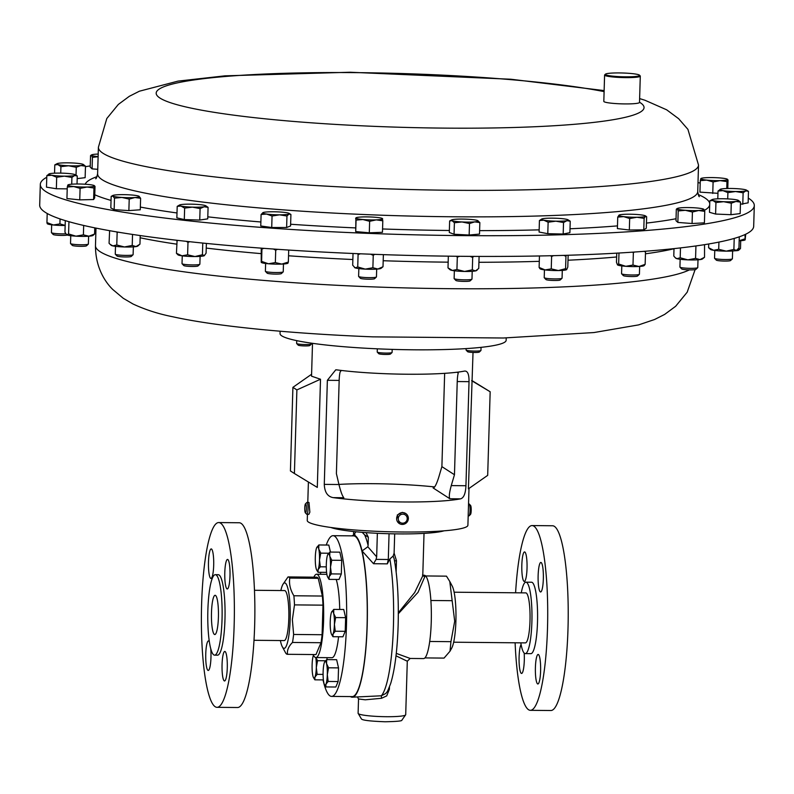 <?xml version="1.0" encoding="UTF-8"?>
<svg xmlns="http://www.w3.org/2000/svg" width="794" height="794" viewBox="0 0 794 794"><rect width="100%" height="100%" fill="white"/><g stroke="black" fill="none" stroke-linecap="round" stroke-linejoin="round"><path stroke-width="1.19" d="M218.241 607.182A19.622 3.504 90.5 0 1 214.757 634.535A19.622 3.504 90.5 0 1 211.661 622.655A19.622 3.504 90.5 0 1 215.134 595.302A19.622 3.504 90.5 0 1 218.241 607.182M521.102 644.5A14.758 2.63 -89.5 0 0 519.554 667.863A14.758 2.63 -89.5 0 0 521.559 673.441A14.758 2.63 -89.5 0 0 524.179 653.085M536.476 657.65A14.758 2.63 -89.5 0 0 535.474 674.056A14.758 2.63 -89.5 0 0 537.866 683.971A14.758 2.63 -89.5 0 0 539.533 680.766A14.758 2.63 -89.5 0 0 540.535 664.35A14.758 2.63 -89.5 0 0 538.143 654.445A14.758 2.63 -89.5 0 0 536.476 657.65M538.59 586.399A14.758 2.63 -89.5 0 0 540.595 591.967A14.758 2.63 -89.5 0 0 543.046 583.64A14.758 2.63 -89.5 0 0 542.888 568.028A14.758 2.63 -89.5 0 0 540.883 562.45A14.758 2.63 -89.5 0 0 538.421 570.787A14.758 2.63 -89.5 0 0 538.59 586.399M525.956 578.24A14.758 2.63 -89.5 0 0 526.958 561.834A14.758 2.63 -89.5 0 0 524.566 551.929A14.758 2.63 -89.5 0 0 522.899 555.135A14.758 2.63 -89.5 0 0 521.896 571.541A14.758 2.63 -89.5 0 0 524.288 581.446A14.758 2.63 -89.5 0 0 525.956 578.24M212.613 575.243A14.758 2.63 90.5 0 1 210.946 578.449A14.758 2.63 90.5 0 1 208.554 568.534A14.758 2.63 90.5 0 1 209.556 552.128A14.758 2.63 90.5 0 1 211.224 548.922A14.758 2.63 90.5 0 1 213.616 558.837A14.758 2.63 90.5 0 1 212.613 575.243M225.248 583.391A14.758 2.63 90.5 0 1 225.089 567.779A14.758 2.63 90.5 0 1 227.541 559.442A14.758 2.63 90.5 0 1 229.545 565.02A14.758 2.63 90.5 0 1 229.704 580.632A14.758 2.63 90.5 0 1 227.253 588.969A14.758 2.63 90.5 0 1 225.248 583.391M223.134 654.643A14.758 2.63 90.5 0 1 224.811 651.437A14.758 2.63 90.5 0 1 227.203 661.352A14.758 2.63 90.5 0 1 226.201 677.758A14.758 2.63 90.5 0 1 224.523 680.964A14.758 2.63 90.5 0 1 222.131 671.059A14.758 2.63 90.5 0 1 223.134 654.643M210.747 648.718A14.758 2.63 90.5 0 1 208.217 670.444A14.758 2.63 90.5 0 1 206.212 664.866A14.758 2.63 90.5 0 1 206.043 649.254A14.758 2.63 90.5 0 1 208.494 640.917A14.758 2.63 90.5 0 1 209.348 641.741M698.005 182.6A357.151 39.343 -178.3 0 1 700.209 183.047M748.276 198.083A357.151 39.343 -178.3 0 1 754.3 205.586A357.151 39.343 -178.3 0 1 468.559 235.649A357.151 39.343 -178.3 0 1 40.315 184.397A357.151 39.343 -178.3 0 1 46.777 177.261M639.498 75.182L640.192 75.896A17.855 1.965 -178.3 0 1 640.292 76.125A17.855 1.965 -178.3 0 1 626.009 77.623A17.855 1.965 -178.3 0 1 604.591 75.063A17.855 1.965 -178.3 0 1 604.71 74.844L605.445 74.17A17.14 1.886 1.7 0 0 625.88 76.829A17.14 1.886 1.7 0 0 639.498 75.182A17.14 1.886 1.7 0 0 619.042 72.929A17.14 1.886 1.7 0 0 605.445 74.17M640.292 76.125L639.507 102.426A17.855 1.965 -178.3 0 1 625.225 103.925A17.855 1.965 -178.3 0 1 603.817 101.364L604.591 75.063M307 502.423L308.975 502.443L309.858 512.16L308.866 514.343L306.891 514.323A5.955 1.062 -89.5 0 0 307.735 512.14A5.955 1.062 -89.5 0 0 307.933 505.828A5.955 1.062 -89.5 0 0 307 502.423A5.955 1.062 -89.5 0 0 306.812 502.523L305.462 503.892A4.546 0.814 -89.5 0 0 304.965 505.48A4.546 0.814 -89.5 0 0 305.372 512.835A4.546 0.814 -89.5 0 0 306.166 511.237A4.546 0.814 -89.5 0 0 306.286 506.046A4.546 0.814 -89.5 0 0 305.462 503.892M468.529 503.972L469.075 503.972A5.955 1.062 90.5 0 1 469.274 504.071A5.955 1.062 90.5 0 1 469.998 507.297A5.955 1.062 90.5 0 1 469.155 515.782A5.955 1.062 90.5 0 1 468.966 515.882L468.182 515.872M469.274 504.071L470.594 505.47A4.546 0.814 90.5 0 1 471.15 507.932A4.546 0.814 90.5 0 1 470.505 514.413L469.155 515.782M296.738 340.636L296.648 343.474A7.444 0.824 1.7 0 0 296.688 343.564A7.444 0.824 1.7 0 0 305.402 344.536A7.444 0.824 1.7 0 0 311.476 344.001A7.444 0.824 1.7 0 0 311.526 343.911L311.546 343.187M296.688 343.564L298.207 345.152A5.866 0.645 1.7 0 0 305.075 345.926A5.866 0.645 1.7 0 0 309.868 345.499L311.476 344.001M377.309 348.824L377.219 352.02A7.444 0.824 1.7 0 0 377.259 352.109A7.444 0.824 1.7 0 0 383.77 353.022A7.444 0.824 1.7 0 0 391.65 352.725A7.444 0.824 1.7 0 0 392.038 352.546A7.444 0.824 1.7 0 0 392.087 352.457L392.176 349.38M377.259 352.109L378.778 353.697A5.866 0.645 1.7 0 0 383.909 354.422A5.866 0.645 1.7 0 0 390.122 354.184A5.866 0.645 1.7 0 0 390.43 354.045L392.038 352.546M466.128 348.596L466.078 350.025A7.444 0.824 1.7 0 0 466.128 350.114A7.444 0.824 1.7 0 0 467.835 350.611A7.444 0.824 1.7 0 0 475.666 351.087A7.444 0.824 1.7 0 0 480.906 350.551A7.444 0.824 1.7 0 0 480.956 350.462L481.045 347.355M466.128 350.114L467.646 351.702A5.866 0.645 1.7 0 0 468.986 352.089A5.866 0.645 1.7 0 0 475.169 352.476A5.866 0.645 1.7 0 0 479.298 352.05L480.906 350.551M280.113 331.217L280.044 333.589A113.095 12.456 1.7 0 0 328.498 345.281A113.095 12.456 1.7 0 0 445.265 349.529A113.095 12.456 1.7 0 0 506.145 340.298L506.215 337.926M515.594 592.79A92.382 16.476 90.5 0 1 521.638 545.627A92.382 16.476 90.5 0 1 532.099 525.568A92.382 16.476 90.5 0 1 547.056 587.58A92.382 16.476 90.5 0 1 540.793 690.264A92.382 16.476 90.5 0 1 530.332 710.322A92.382 16.476 90.5 0 1 515.117 642.793M532.099 525.568L552.604 525.767A92.382 16.476 90.5 0 1 567.561 587.778A92.382 16.476 90.5 0 1 561.298 690.462A92.382 16.476 90.5 0 1 550.828 710.521L530.332 710.322M521.281 592.85A35.71 6.372 90.5 0 1 521.886 589.932A35.71 6.372 90.5 0 1 525.936 582.181A35.71 6.372 90.5 0 1 531.722 606.15A35.71 6.372 90.5 0 1 529.3 645.85A35.71 6.372 90.5 0 1 525.251 653.601A35.71 6.372 90.5 0 1 520.804 642.852M525.936 582.181L531.563 582.23A35.71 6.372 90.5 0 1 537.34 606.209A35.71 6.372 90.5 0 1 534.918 645.909A35.71 6.372 90.5 0 1 530.878 653.661L525.251 653.601M453.652 642.207L525.35 642.892A25.001 4.456 -89.5 0 0 530.045 618.854A25.001 4.456 -89.5 0 0 525.836 592.89L454.138 592.205M323.029 679.902A80.363 14.332 -89.5 0 0 331.545 696.398L352.169 696.596A80.363 14.332 -89.5 0 0 367.086 625.374A80.363 14.332 -89.5 0 0 353.707 535.881L333.093 535.682A80.363 14.332 -89.5 0 0 326.265 545.031M331.545 696.398A80.363 14.332 -89.5 0 0 346.472 625.176A80.363 14.332 -89.5 0 0 333.093 535.682M320.707 572.305A80.363 14.332 -89.5 0 0 320.468 574.261M325.5 660.767L317.55 660.697L315.843 657.551A41.665 7.434 -89.5 0 0 323.585 620.62A41.665 7.434 -89.5 0 0 316.647 574.221A41.665 7.434 -89.5 0 0 313.858 577.169M339.723 609.445A41.665 7.434 -89.5 0 0 336.209 579.451M280.858 590.547A32.743 5.836 90.5 0 1 282.853 584.483A32.743 5.836 90.5 0 1 290.157 619.3A32.743 5.836 90.5 0 1 282.257 646.644A32.743 5.836 90.5 0 1 280.381 640.54M282.853 584.483L288.024 576.93A38.688 6.898 90.5 0 1 288.143 576.92A38.688 6.898 90.5 0 1 289.78 578.062C288.897 583.908 290.267 589.813 293.879 595.768A38.688 6.898 90.5 0 1 294.495 604.889L292.371 619.657L293.621 634.456A38.688 6.898 90.5 0 1 292.49 642.445C288.599 646.356 286.942 650.306 287.517 654.296A38.688 6.898 90.5 0 1 287.398 654.306A38.688 6.898 90.5 0 1 285.761 653.164L282.257 646.644M216.99 707.325L237.495 707.514A92.382 16.476 -89.5 0 0 252.839 655.368A92.382 16.476 -89.5 0 0 251.807 557.666A92.382 16.476 -89.5 0 0 239.262 522.76L218.767 522.561A92.382 16.476 -89.5 0 0 203.413 574.717A92.382 16.476 -89.5 0 0 204.445 672.419A92.382 16.476 -89.5 0 0 216.99 707.325A92.382 16.476 -89.5 0 0 232.334 655.169A92.382 16.476 -89.5 0 0 231.312 557.467A92.382 16.476 -89.5 0 0 218.767 522.561M214.559 655.149L217.496 655.179A40.236 7.176 -89.5 0 0 224.176 632.461A40.236 7.176 -89.5 0 0 223.729 589.912A40.236 7.176 -89.5 0 0 218.261 574.707L215.333 574.677A40.236 7.176 -89.5 0 0 208.653 597.396A40.236 7.176 -89.5 0 0 209.1 639.954A40.236 7.176 -89.5 0 0 214.559 655.149A40.236 7.176 -89.5 0 0 221.248 632.431A40.236 7.176 -89.5 0 0 220.801 589.882A40.236 7.176 -89.5 0 0 215.333 574.677M254.477 590.289L284.629 590.577A25.001 4.456 90.5 0 1 288.579 605.723A25.001 4.456 90.5 0 1 284.143 640.579L254.001 640.292M443.995 530.829A59.52 6.56 -178.3 0 1 397.933 533.896A59.52 6.56 -178.3 0 1 330.79 527.464M450.942 641.671L450 651.219L451.687 648.152A32.623 5.816 -89.5 0 0 455.905 620.878A32.623 5.816 -89.5 0 0 452.282 586.22L449.781 581.486L454.694 621.216L450.942 641.671L429.693 641.463M425.653 575.948L446.476 576.156L449.781 581.486M405.704 714.709L401.873 720.178C402.201 721.021 396.583 721.548 385.04 721.766C369.944 721.2 362.054 720.237 361.389 718.868L358.104 713.29A23.81 2.62 1.7 0 0 386.102 716.704A23.81 2.62 1.7 0 0 405.704 714.709L407.292 661.223L395.998 655.814M389.467 686.929L389.397 689.212L386.718 695.891L381.527 698.283L365.23 699.812L358.531 698.968L357.479 697.072M396.275 653.383L410.17 658.454L423.52 658.583A41.665 7.434 -89.5 0 0 431.261 621.652A41.665 7.434 -89.5 0 0 424.324 575.253L423.152 575.243A41.665 7.434 90.5 0 1 424.909 576.464L418.011 592.354L398.32 613.752M368.098 545.369L368.337 537.26L364.595 534.848A86.665 15.453 90.5 0 1 368.098 545.369L367.83 546.768L362.074 550.947A80.958 14.441 90.5 0 1 367.195 625.434A80.958 14.441 90.5 0 1 352.159 697.192L381.338 695.792L385.934 693.42C387.462 690.383 385.894 695.881 390.708 683.426C394.846 669.689 397.318 650.286 398.141 625.206C398.806 599.093 397.476 576.98 394.161 558.877L393.149 556.048L389.864 558.966L387.313 563.859L373.537 563.72L362.074 550.947A80.958 14.441 -89.5 0 0 353.707 535.285A80.958 14.441 -89.5 0 0 351.96 535.871M352.159 697.192A80.958 14.441 90.5 0 1 350.422 696.576M70.755 235.699L70.527 243.49A8.933 0.983 1.7 0 0 70.577 243.599A8.933 0.983 1.7 0 0 83.38 244.751A8.933 0.983 1.7 0 0 88.323 244.125A8.933 0.983 1.7 0 0 88.372 244.016L88.61 236.235M70.577 243.599L72.294 245.386A7.156 0.784 1.7 0 0 82.546 246.309A7.156 0.784 1.7 0 0 86.506 245.812L88.323 244.125M714.769 250.447L714.54 258.239A8.933 0.983 1.7 0 0 714.59 258.348A8.933 0.983 1.7 0 0 722.431 259.449A8.933 0.983 1.7 0 0 732.336 258.874A8.933 0.983 1.7 0 0 732.396 258.765L732.624 250.983M714.59 258.348L716.307 260.134A7.156 0.784 1.7 0 0 722.59 261.018A7.156 0.784 1.7 0 0 730.52 260.561L732.336 258.874M621.801 265.921L621.563 273.702A8.933 0.983 1.7 0 0 621.623 273.811A8.933 0.983 1.7 0 0 624.828 274.565A8.933 0.983 1.7 0 0 633.84 274.982A8.933 0.983 1.7 0 0 639.359 274.337A8.933 0.983 1.7 0 0 639.418 274.228L639.646 266.447M621.623 273.811L623.33 275.607A7.156 0.784 1.7 0 0 625.9 276.203A7.156 0.784 1.7 0 0 633.126 276.54A7.156 0.784 1.7 0 0 637.542 276.024L639.359 274.337M182.253 255.847L182.025 263.638A8.933 0.983 1.7 0 0 182.074 263.747A8.933 0.983 1.7 0 0 189.012 264.809A8.933 0.983 1.7 0 0 198.579 264.63A8.933 0.983 1.7 0 0 199.81 264.273A8.933 0.983 1.7 0 0 199.87 264.164L200.108 256.383M182.074 263.747L183.781 265.543A7.156 0.784 1.7 0 0 189.349 266.387A7.156 0.784 1.7 0 0 197.011 266.248A7.156 0.784 1.7 0 0 198.004 265.96L199.81 264.273M265.623 263.469L265.385 271.26A8.933 0.983 1.7 0 0 265.434 271.369A8.933 0.983 1.7 0 0 273.642 272.481A8.933 0.983 1.7 0 0 282.942 272.024A8.933 0.983 1.7 0 0 283.18 271.895A8.933 0.983 1.7 0 0 283.24 271.786L283.468 264.005M265.434 271.369L267.151 273.166A7.156 0.784 1.7 0 0 273.722 274.059A7.156 0.784 1.7 0 0 281.175 273.692A7.156 0.784 1.7 0 0 281.364 273.583L283.18 271.895M544.446 269.861L544.218 277.642A8.933 0.983 1.7 0 0 544.267 277.751A8.933 0.983 1.7 0 0 545.766 278.247A8.933 0.983 1.7 0 0 555.274 278.922A8.933 0.983 1.7 0 0 562.003 278.277A8.933 0.983 1.7 0 0 562.063 278.178L562.301 270.387M544.267 277.751L545.974 279.548A7.156 0.784 1.7 0 0 547.175 279.945A7.156 0.784 1.7 0 0 554.798 280.49A7.156 0.784 1.7 0 0 560.197 279.964L562.003 278.277M358.838 268.58L358.61 276.372A8.933 0.983 1.7 0 0 358.61 276.372A8.933 0.983 1.7 0 0 358.61 276.401A8.933 0.983 1.7 0 0 358.66 276.481A8.933 0.983 1.7 0 0 367.503 277.622A8.933 0.983 1.7 0 0 376.396 277.007A8.933 0.983 1.7 0 0 376.455 276.898A8.933 0.983 1.7 0 0 376.455 276.868M360.327 278.208A7.156 0.784 1.7 0 0 360.367 278.277A7.156 0.784 1.7 0 0 367.453 279.18A7.156 0.784 1.7 0 0 374.589 278.694L376.396 277.007M454.357 270.774L454.128 278.555A8.933 0.983 1.7 0 0 454.178 278.664A8.933 0.983 1.7 0 0 454.565 278.873A8.933 0.983 1.7 0 0 463.934 279.825A8.933 0.983 1.7 0 0 471.924 279.19A8.933 0.983 1.7 0 0 471.983 279.091L472.212 271.3M454.178 278.664L455.895 280.461A7.156 0.784 1.7 0 0 456.193 280.629A7.156 0.784 1.7 0 0 463.706 281.394A7.156 0.784 1.7 0 0 470.108 280.887L471.924 279.19M115.497 246.339L115.269 254.12A8.933 0.983 1.7 0 0 115.319 254.229A8.933 0.983 1.7 0 0 121.035 255.211A8.933 0.983 1.7 0 0 130.216 255.291A8.933 0.983 1.7 0 0 133.055 254.755A8.933 0.983 1.7 0 0 133.114 254.656L133.352 246.865M115.319 254.229L117.026 256.025A7.156 0.784 1.7 0 0 121.611 256.809A7.156 0.784 1.7 0 0 128.965 256.869A7.156 0.784 1.7 0 0 131.248 256.452L133.055 254.755M680.15 259.271L679.922 267.052A8.933 0.983 1.7 0 0 679.972 267.161A8.933 0.983 1.7 0 0 685.351 268.124A8.933 0.983 1.7 0 0 697.708 267.687A8.933 0.983 1.7 0 0 697.767 267.588L697.995 259.797M679.972 267.161L681.679 268.958A7.156 0.784 1.7 0 0 685.996 269.722A7.156 0.784 1.7 0 0 695.901 269.374L697.708 267.687M738.142 249.078A8.933 0.983 1.7 0 0 740.425 248.601A8.933 0.983 1.7 0 0 740.484 248.492L740.713 240.701M734.658 250.785A7.156 0.784 1.7 0 0 738.609 250.289L740.425 248.601M51.66 224.801L51.431 232.592A8.933 0.983 1.7 0 0 51.481 232.702A8.933 0.983 1.7 0 0 61.863 233.873A8.933 0.983 1.7 0 0 65.743 233.793M51.481 232.702L53.188 234.488A7.156 0.784 1.7 0 0 61.505 235.431A7.156 0.784 1.7 0 0 67.212 235.024M40.315 184.397L39.7 205.12A357.151 39.343 1.7 0 0 366.51 254.04A357.151 39.343 1.7 0 0 753.685 226.31L754.3 205.586M471.626 380.673L490.166 391.76L487.685 475.358L468.41 488.856L473.026 352.437M464.331 371.116A80.363 8.853 -178.3 0 1 406.409 374.222A80.363 8.853 -178.3 0 1 336.954 369.895L335.773 369.806L327.366 380.296L324.28 484.38C324.617 492.201 327.585 496.617 333.172 497.63A80.363 8.853 1.7 0 0 402.627 501.957A80.363 8.853 1.7 0 0 460.54 498.85C463.775 497.947 465.572 493.58 465.939 485.739L469.026 381.656C469.125 374.123 467.557 370.609 464.331 371.116L465.046 371.046M405.714 513.51L402.31 512.368L397.278 515.018L399.263 523.514A5.955 5.816 122.8 0 0 407.322 521.757A5.955 5.816 122.8 0 0 405.714 513.51A5.955 5.816 122.8 0 0 397.655 515.266A5.955 5.816 122.8 0 0 399.263 523.514M307.437 514.333L307.248 520.487A80.363 8.853 1.7 0 0 401.734 532A80.363 8.853 1.7 0 0 467.904 525.251L468.996 488.449M434.665 486.94A80.363 8.853 1.7 0 0 374.311 483.695A80.363 8.853 1.7 0 0 338.929 484.409M406.429 521.152A4.546 4.446 122.8 0 0 405.268 514.889A4.546 4.446 122.8 0 0 399.045 516.189A4.546 4.446 122.8 0 0 400.206 522.442A4.546 4.446 122.8 0 0 406.429 521.152M320.508 379.234L296.887 389.914L294.405 473.512L317.302 487.407L320.508 379.234L311.536 376.177L312.508 343.326M65.148 225.496A13.379 1.479 -178.3 0 1 53.377 225A13.379 1.479 -178.3 0 1 47.352 223.769L47.154 223.59M60.066 218.946L59.917 223.878L53.377 225L46.935 222.578L47.263 223.511M59.917 223.878L65.158 225.407M47.203 213.497L46.935 222.578M745.08 239.927L745.129 239.887A13.379 1.479 -178.3 0 1 745.08 239.927A13.379 1.479 -178.3 0 1 739.164 240.79M739.164 240.741L744.861 238.875L745.179 239.808L745.695 234.23M744.99 234.558L745.179 239.808M702.362 259.023A13.379 1.479 -178.3 0 1 699.99 259.608A13.379 1.479 -178.3 0 1 687.822 259.866A13.379 1.479 -178.3 0 1 676.935 258.685A13.379 1.479 -178.3 0 1 675.833 258.229L675.228 257.683L676.935 258.685L680.19 257.782L687.822 259.866L695.564 258.397L699.99 259.608L704.536 257.276L702.362 259.023M674.007 248.631L673.788 256.045L675.228 257.683M695.931 246.001L695.564 258.397M704.546 244.671L704.536 257.276M680.478 247.917L680.19 257.782M138.831 245.187L137.709 246.09A13.379 1.479 -178.3 0 1 136.032 246.587A13.379 1.479 -178.3 0 1 124.44 246.974A13.379 1.479 -178.3 0 1 112.867 245.902A13.379 1.479 -178.3 0 1 111.19 245.296L110.098 244.314L112.867 245.902L116.768 244.979L124.44 246.974L132.221 245.435L136.032 246.587L139.952 244.185L140.21 235.57M109.622 230.697L109.066 243.272L110.098 244.314M116.47 231.878L117.145 232.582L116.768 244.979M118.227 232.176L117.145 232.582M132.538 234.448L132.221 245.435M477.204 270.02L476.579 270.526A13.379 1.479 -178.3 0 1 475.477 270.913A13.379 1.479 -178.3 0 1 464.579 271.449A13.379 1.479 -178.3 0 1 452.411 270.476A13.379 1.479 -178.3 0 1 450.049 269.732L447.995 267.876L452.411 270.476L456.937 269.523L464.579 271.449L472.321 269.821L475.477 270.913L478.742 268.461L479.1 256.422M456.322 256.264L457.304 257.127L456.937 269.523M470.038 256.383L472.688 257.425L472.321 269.821M457.304 257.127L459.647 256.303M448.342 256.174L447.995 267.876M473.611 256.402L472.688 257.425M383.373 254.656L383.006 266.744L381.051 268.332A13.379 1.479 -178.3 0 1 377.894 269.017A13.379 1.479 -178.3 0 1 365.25 269.126A13.379 1.479 -178.3 0 1 355.146 267.866A13.379 1.479 -178.3 0 1 354.521 267.548A13.379 1.479 -178.3 0 1 354.461 267.469M353.032 253.494L352.685 265.206L355.146 267.866L357.727 266.963L365.25 269.126L372.882 267.737L377.894 269.017L383.006 266.744M357.538 253.683L358.094 254.576L357.727 266.963M370.59 254.199L373.249 255.34L372.882 267.737M358.094 254.576L360.426 253.802M374.738 254.358L373.249 255.34M568.147 255.261L567.799 267.042L566.668 269.613A13.379 1.479 -178.3 0 1 566.658 269.613A13.379 1.479 -178.3 0 1 566.638 269.623A13.379 1.479 -178.3 0 1 558.361 270.546A13.379 1.479 -178.3 0 1 545.121 269.94A13.379 1.479 -178.3 0 1 540.138 268.819L539.652 268.382M540.168 268.432L539.116 267.459L545.121 269.94L551.244 268.868L558.361 270.546L565.586 268.66L566.638 269.623M550.441 255.737L551.612 256.482L551.244 268.868M563.74 255.39L565.953 256.264L565.586 268.66M551.612 256.482L553.527 255.668M539.454 255.976L539.116 267.459M566.251 255.321L565.953 256.264M288.053 263.052L287.835 263.221A13.379 1.479 -178.3 0 1 281.801 264.094A13.379 1.479 -178.3 0 1 268.432 263.767A13.379 1.479 -178.3 0 1 261.305 262.437A13.379 1.479 -178.3 0 1 261.276 262.407L261.623 261.405L268.432 263.767L275.349 262.586L281.801 264.094L288.351 262.05L287.934 262.963M261.246 248.155L261.216 262.318M261.941 248.204L261.623 261.405M273.444 249.038L275.717 250.189L275.349 262.586M262 249.008L263.926 248.353M277.503 249.316L275.717 250.189M288.708 250.06L288.351 262.05M204.207 255.747A13.379 1.479 -178.3 0 1 194.967 256.541A13.379 1.479 -178.3 0 1 181.975 255.817A13.379 1.479 -178.3 0 1 177.945 254.814L176.437 253.286L181.975 255.817L187.612 254.795L194.967 256.541L202.43 254.745L204.475 255.599A13.379 1.479 -178.3 0 1 204.207 255.747L206.083 253.197L206.38 243.43M177.102 240.304L176.437 253.286M186.421 241.356L187.98 242.398L187.612 254.795M176.804 240.89L178.005 240.413M189.677 241.713L187.98 242.398M202.778 243.073L202.43 254.745M644.539 265.246L644.013 265.672A13.379 1.479 -178.3 0 1 639.011 266.486A13.379 1.479 -178.3 0 1 625.771 266.308A13.379 1.479 -178.3 0 1 617.514 264.908A13.379 1.479 -178.3 0 1 617.484 264.878L618.655 264.005L625.771 266.308L632.987 265.057L639.011 266.486L645.145 264.362L643.994 265.265M616.749 253.157L616.472 262.258L617.514 264.908M632.431 252.184L633.364 252.661L632.987 265.057M644.093 251.341L645.512 251.966L645.145 264.362M633.364 252.661L634.485 252.045M618.983 253.028L618.655 264.005M645.324 251.241L645.512 251.966M737.06 250.13A13.379 1.479 -178.3 0 1 736.991 250.199A13.379 1.479 -178.3 0 1 736.366 250.467A13.379 1.479 -178.3 0 1 726.252 251.142A13.379 1.479 -178.3 0 1 713.617 250.289A13.379 1.479 -178.3 0 1 710.461 249.415L708.615 247.718L713.617 250.289L718.719 249.306L726.252 251.142L733.884 249.425L736.366 250.467L738.956 247.966L739.283 236.83M734.212 238.428L733.884 249.425M718.927 242.101L718.719 249.306M708.724 243.986L708.615 247.718M83.678 225.456L83.4 234.855L88.938 236.205L94.585 234.012L92.977 235.451A13.379 1.479 -178.3 0 1 88.938 236.205A13.379 1.479 -178.3 0 1 75.936 236.175A13.379 1.479 -178.3 0 1 66.716 234.835A13.379 1.479 -178.3 0 1 66.448 234.667A13.379 1.479 -178.3 0 1 66.418 234.637M65.297 220.633L64.949 232.176L66.716 234.835L68.582 233.942L75.936 236.175L83.4 234.855M68.939 221.705L68.582 233.942M94.764 227.858L94.585 234.012M341.331 370.451L340.16 371.9A11.9 2.124 -89.5 0 0 339.167 380.415L336.398 473.611L338.959 484.519C340.775 491.764 342.403 496.161 343.842 497.729L333.172 497.63M444.66 373.339A11.9 2.124 90.5 0 1 444.65 373.428L441.891 466.624L454.466 474.743L457.235 381.547A11.9 2.124 90.5 0 1 458.237 373.031L458.317 372.068M441.891 466.624L438.675 477.482C436.442 484.509 434.576 487.992 433.087 487.923L449.87 498.751C448.828 497.183 449.285 492.796 451.26 485.6L454.466 474.743M311.595 374.252L292.907 387.343L296.887 389.914M294.405 473.512L290.425 470.941L292.907 387.343M472.192 380.703L490.166 391.76M452.163 600.691L430.904 600.492M450 651.219L444.044 658.097L424.869 657.908M389.397 689.212L388.464 689.232M381.527 698.283L381.338 695.792A80.958 14.441 -89.5 0 0 393.437 625.692A80.958 14.441 -89.5 0 0 389.864 558.966M353.529 535.295L353.638 531.533M393.149 556.048L394.112 553.13L394.687 533.856M394.112 553.13L396.474 560.763L394.539 560.892M398.33 612.799L414.706 592.503L422.765 575.839L424.026 533.379M367.83 546.768L376.664 556.862L376.088 559.383L388.296 559.502L389.06 533.737M388.296 559.502L387.313 563.859M376.664 556.862L377.358 533.3M365.984 532.615L368.337 537.26M422.775 575.402A2.858 2.729 144.6 0 0 424.909 576.464M373.537 563.72L376.088 559.383M364.595 534.848L362.243 532.327M318.851 544.962L316.657 547.691A11.9 2.124 90.5 0 1 316.846 547.304A11.9 2.124 90.5 0 1 318.751 549.041L318.851 544.962L328.815 545.061L330.443 552.068M320.746 553.14L318.751 549.041A11.9 2.124 -89.5 0 1 319.496 559.959L320.746 553.14L328.686 553.22M320.339 566.797L319.496 559.959A11.9 2.124 90.5 0 1 318.146 569.526L320.339 566.797L326.284 566.856M326.582 572.355L318.037 572.276L318.146 569.526A11.9 2.124 90.5 0 1 316.627 569.903A11.9 2.124 90.5 0 1 316.052 568.176A11.9 2.124 90.5 0 1 315.307 557.259A11.9 2.124 90.5 0 1 316.657 547.691M316.737 570.092L318.037 572.276M326.671 659.616L336.636 659.705L338.532 667.893L338.125 681.55L335.822 687.018L325.858 686.929L325.957 684.18L328.16 681.451L327.317 674.612L328.567 667.794L326.572 663.695L326.671 659.616L324.468 662.345A11.9 2.124 90.5 0 1 324.657 661.948A11.9 2.124 90.5 0 1 326.572 663.695A11.9 2.124 90.5 0 1 327.317 674.612A11.9 2.124 90.5 0 1 325.957 684.18A11.9 2.124 90.5 0 1 324.438 684.557A11.9 2.124 90.5 0 1 323.863 682.83A11.9 2.124 -89.5 0 1 323.118 671.903A11.9 2.124 90.5 0 1 324.468 662.345M338.125 681.55L328.16 681.451M324.548 684.746L325.858 686.929M338.532 667.893L328.567 667.794M335.257 631.23L334.413 624.392L335.663 617.573L333.669 613.474L333.768 609.395L331.574 612.114A11.9 2.124 90.5 0 1 331.763 611.727A11.9 2.124 90.5 0 1 333.669 613.474A11.9 2.124 90.5 0 1 334.413 624.392A11.9 2.124 90.5 0 1 333.063 633.959L335.257 631.23L345.221 631.319L342.919 636.798L332.954 636.709L333.063 633.959A11.9 2.124 -89.5 0 1 331.545 634.337L332.954 636.709M333.768 609.395L343.733 609.484L345.628 617.663L345.221 631.319M345.628 617.663L335.663 617.573M331.545 634.337A11.9 2.124 -89.5 0 1 330.969 632.6A11.9 2.124 90.5 0 1 330.225 621.682A11.9 2.124 90.5 0 1 331.574 612.114M323.396 679.902L314.851 679.823L314.95 677.074L317.153 674.354L316.31 667.516L317.55 660.697M313.541 677.639L314.851 679.823M326.791 657.66L327.247 659.616M323.089 674.404L317.153 674.354M315.754 657.551A11.9 2.124 90.5 0 1 316.31 667.516A11.9 2.124 90.5 0 1 314.95 677.074A11.9 2.124 90.5 0 1 313.432 677.451A11.9 2.124 90.5 0 1 312.856 675.724A11.9 2.124 90.5 0 1 312.111 664.806A11.9 2.124 -89.5 0 1 313.451 655.258M331.753 560.246L329.758 556.147L329.857 552.068L327.664 554.788A11.9 2.124 90.5 0 1 327.853 554.401A11.9 2.124 90.5 0 1 329.758 556.147A11.9 2.124 90.5 0 1 330.502 567.065L331.753 560.246L341.718 560.346L341.311 574.002L331.346 573.903L330.502 567.065A11.9 2.124 -89.5 0 1 329.153 576.633L331.346 573.903M329.857 552.068L339.822 552.158L341.718 560.346M341.311 574.002L339.018 579.471L329.053 579.382L329.153 576.633A11.9 2.124 90.5 0 1 327.634 577.01A11.9 2.124 90.5 0 1 327.059 575.273A11.9 2.124 90.5 0 1 326.314 564.355A11.9 2.124 90.5 0 1 327.664 554.788M327.743 577.188L329.053 579.382M293.621 634.456L322.096 634.734L322.979 605.157L294.495 604.889M287.517 654.296L315.992 654.574L320.974 642.713L292.49 642.445M320.974 642.713A38.688 6.898 -89.5 0 0 322.096 634.734M293.879 595.768L322.354 596.046L318.255 578.33L289.78 578.062M318.255 578.33A38.688 6.898 -89.5 0 0 316.617 577.198A38.688 6.898 -89.5 0 0 316.508 577.198M322.979 605.157A38.688 6.898 -89.5 0 0 322.354 596.046M313.124 654.554A41.665 7.434 -89.5 0 0 315.853 657.551L331.922 657.71A41.665 7.434 -89.5 0 0 338.572 636.758M305.372 512.835L306.702 514.224A5.955 1.062 -89.5 0 0 306.891 514.323M64.344 176.149A13.379 1.479 -178.3 0 1 51.799 175.266A13.379 1.479 -178.3 0 1 48.96 173.955A13.379 1.479 -178.3 0 1 49.536 173.747L46.826 175.653L51.799 175.266L56.692 177.261L64.344 176.149L71.917 177.419L74.626 175.504A13.379 1.479 -178.3 0 1 64.344 176.149M49.536 173.747A13.379 1.479 1.7 0 1 59.828 173.112A13.379 1.479 -178.3 0 1 72.373 173.985A13.379 1.479 -178.3 0 1 75.222 174.74A13.379 1.479 -178.3 0 1 74.626 175.504L77.266 175.97L75.222 174.74M704.754 211.363L704.407 222.856L692.08 223.521L677.858 222.429L675.982 220.692L676.319 209.199L677.292 208.882L678.205 210.946L685.341 210.301A13.379 1.479 -178.3 0 1 677.292 208.882A13.379 1.479 -178.3 0 1 677.451 208.415A13.379 1.479 -178.3 0 1 682.522 207.681A13.379 1.479 -178.3 0 1 695.802 207.889A13.379 1.479 -178.3 0 1 703.702 209.199A13.379 1.479 -178.3 0 1 703.851 209.298A13.379 1.479 -178.3 0 1 698.621 210.509L704.754 211.363L703.851 209.298L702.869 209.616L703.851 209.298M685.341 210.301A13.379 1.479 1.7 0 0 698.621 210.509L692.418 212.028L685.341 210.301M382.807 220.801L382.46 232.295L369.299 232.801L355.722 231.59L355.891 218.052A13.379 1.479 -178.3 0 1 356.139 217.735A13.379 1.479 -178.3 0 1 362.263 216.951A13.379 1.479 -178.3 0 1 375.631 217.298A13.379 1.479 -178.3 0 1 382.39 218.519A13.379 1.479 -178.3 0 1 382.629 218.757A13.379 1.479 -178.3 0 1 376.257 219.869A13.379 1.479 -178.3 0 1 362.888 219.521L369.637 221.308L376.257 219.869L382.807 220.801L382.39 219.094M355.891 218.052A13.379 1.479 1.7 0 0 362.888 219.521L356.059 220.097L355.643 218.39M541.627 219.084L539.434 220.543L543.811 220.186A13.379 1.479 -178.3 0 1 541.746 219.015A13.379 1.479 -178.3 0 1 542.818 218.687A13.379 1.479 -178.3 0 1 553.875 218.181A13.379 1.479 -178.3 0 1 565.924 219.174A13.379 1.479 -178.3 0 1 568.008 219.789A13.379 1.479 -178.3 0 1 566.916 220.672A13.379 1.479 -178.3 0 1 555.86 221.179L563.532 222.528L566.916 220.672L570.231 221.198L568.008 219.789M543.811 220.186A13.379 1.479 1.7 0 0 555.86 221.179L548.128 222.211L543.811 220.186M288.966 214.052A13.379 1.479 -178.3 0 1 279.538 214.827A13.379 1.479 -178.3 0 1 266.615 214.062L272.054 216.018L279.538 214.827L286.962 216.008L288.966 214.052L290.912 214.479L289.175 213.407A13.379 1.479 -178.3 0 1 288.966 214.052M263.112 212.544L261.097 214.489L266.615 214.062A13.379 1.479 1.7 0 1 262.923 212.623L262.893 212.643A13.379 1.479 1.7 0 1 263.112 212.544A13.379 1.479 -178.3 0 1 272.541 211.77A13.379 1.479 -178.3 0 1 285.473 212.524A13.379 1.479 -178.3 0 1 289.175 213.407M204.118 206.777A13.379 1.479 -178.3 0 1 192.396 207.145A13.379 1.479 -178.3 0 1 180.953 206.043L184.645 208.088L192.396 207.145L200.088 208.574L204.118 206.777L208.078 207.353L205.815 205.785A13.379 1.479 -178.3 0 1 204.118 206.777M179.553 205.001L177.201 206.371L180.953 206.043A13.379 1.479 1.7 0 1 179.553 205.001A13.379 1.479 1.7 0 1 181.231 204.574A13.379 1.479 -178.3 0 1 192.952 204.207A13.379 1.479 -178.3 0 1 204.395 205.309A13.379 1.479 -178.3 0 1 205.815 205.785M57.059 163.683L54.796 164.894L57.893 164.576L60.92 166.641L68.621 165.777A13.379 1.479 -178.3 0 1 57.893 164.576A13.379 1.479 -178.3 0 1 57.059 163.683A13.379 1.479 -178.3 0 1 59.441 163.157A13.379 1.479 1.7 0 1 71.718 162.939A13.379 1.479 -178.3 0 1 82.457 164.13A13.379 1.479 -178.3 0 1 83.31 164.457A13.379 1.479 -178.3 0 1 80.909 165.549A13.379 1.479 -178.3 0 1 68.621 165.777L76.264 167.286L80.909 165.549L85.474 166.184L83.4 164.527M708.308 177.608A13.379 1.479 -178.3 0 1 721.647 178.094A13.379 1.479 -178.3 0 1 727.324 179.206A13.379 1.479 -178.3 0 1 727.532 179.593L728.029 179.95L727.532 179.593A13.379 1.479 1.7 0 1 720.069 180.605A13.379 1.479 -178.3 0 1 706.72 180.109A13.379 1.479 -178.3 0 1 700.844 178.61A13.379 1.479 -178.3 0 1 701.072 178.432A13.379 1.479 -178.3 0 1 708.308 177.608M87.062 187.017A13.379 1.479 -178.3 0 1 73.713 186.53A13.379 1.479 -178.3 0 1 67.837 185.032L67.272 187.056L73.713 186.53L80.095 188.377L87.062 187.017L93.96 188.039L94.526 186.014A13.379 1.479 -178.3 0 1 87.062 187.017M67.837 185.032L68.324 185.389L67.837 185.032A13.379 1.479 1.7 0 1 68.066 184.853A13.379 1.479 1.7 0 1 75.301 184.029A13.379 1.479 -178.3 0 1 88.64 184.516A13.379 1.479 -178.3 0 1 94.317 185.627A13.379 1.479 -178.3 0 1 94.526 186.014L95.012 186.372L94.526 186.014M712.079 199.602L709.816 200.813L712.913 200.495L715.94 202.559L723.652 201.696A13.379 1.479 -178.3 0 1 712.913 200.495A13.379 1.479 -178.3 0 1 712.079 199.602A13.379 1.479 -178.3 0 1 714.461 199.076A13.379 1.479 -178.3 0 1 726.738 198.857A13.379 1.479 -178.3 0 1 737.477 200.048A13.379 1.479 -178.3 0 1 738.331 200.376A13.379 1.479 -178.3 0 1 735.929 201.468L740.504 202.103L738.42 200.445M723.652 201.696A13.379 1.479 1.7 0 0 735.929 201.468L731.284 203.204L723.652 201.696M619.102 215.065L617.732 217.109L623.737 216.633A13.379 1.479 -178.3 0 1 619.022 215.114A13.379 1.479 -178.3 0 1 619.102 215.065A13.379 1.479 -178.3 0 1 627.508 214.221A13.379 1.479 -178.3 0 1 640.708 214.846A13.379 1.479 -178.3 0 1 645.353 215.849A13.379 1.479 -178.3 0 1 645.413 216.365A13.379 1.479 -178.3 0 1 636.937 217.258L644.123 218.36L645.413 216.365L646.644 216.752L645.413 216.365M623.737 216.633A13.379 1.479 1.7 0 0 636.937 217.258L629.672 218.539L623.737 216.633M477.512 220.514A13.379 1.479 -178.3 0 1 477.919 220.702A13.379 1.479 -178.3 0 1 474.703 221.873A13.379 1.479 -178.3 0 1 461.979 221.953L469.492 223.541L474.703 221.873L479.844 222.588L477.512 220.514A13.379 1.479 -178.3 0 0 467.587 219.233A13.379 1.479 -178.3 0 0 454.853 219.313A13.379 1.479 -178.3 0 0 451.667 219.928L449.642 220.98L452.054 220.672A13.379 1.479 -178.3 0 1 451.667 219.928M452.054 220.672A13.379 1.479 1.7 0 0 461.979 221.953L454.396 222.747L452.054 220.672M134.95 197.517A13.379 1.479 -178.3 0 1 121.889 197.448A13.379 1.479 -178.3 0 1 112.857 196.098L114.485 198.163L121.889 197.448L129.214 199.105L134.95 197.517L140.607 198.292L138.98 196.227A13.379 1.479 -178.3 0 1 139.059 196.267A13.379 1.479 -178.3 0 1 134.95 197.517M140.607 198.292L140.27 209.785L128.876 210.599L114.147 209.656L110.823 207.899L111.16 196.406L112.857 196.098A13.379 1.479 1.7 0 1 112.798 195.493A13.379 1.479 1.7 0 1 116.897 194.808A13.379 1.479 -178.3 0 1 129.958 194.877A13.379 1.479 -178.3 0 1 138.98 196.227M98.119 156.617A13.379 1.479 -178.3 0 1 91.518 155.326A13.379 1.479 -178.3 0 1 91.677 154.86A13.379 1.479 -178.3 0 1 96.749 154.125A13.379 1.479 1.7 0 1 98.198 154.056M720.744 189.121L718.024 191.026L722.997 190.639L727.899 192.624L735.542 191.523A13.379 1.479 -178.3 0 1 722.997 190.639A13.379 1.479 -178.3 0 1 720.168 189.329A13.379 1.479 -178.3 0 1 720.744 189.121A13.379 1.479 -178.3 0 1 731.026 188.476A13.379 1.479 -178.3 0 1 743.571 189.359A13.379 1.479 -178.3 0 1 746.42 190.103A13.379 1.479 -178.3 0 1 745.834 190.878L748.474 191.344L746.42 190.103M735.542 191.523A13.379 1.479 1.7 0 0 745.834 190.878L743.124 192.783L735.542 191.523M676.319 209.199L677.292 208.882M700.844 178.61L701.34 178.968L700.844 178.61L700.278 180.635L706.72 180.109L713.101 181.955L720.069 180.605L726.967 181.618L727.532 179.593M111.16 196.406L112.798 195.493M97.741 169.311L92.084 168.874L90.208 167.137L90.546 155.644L91.518 155.326L92.422 157.391L98.119 156.686M90.546 155.644L91.518 155.326M71.718 184.208L71.917 177.419M77.028 184L77.266 175.97M67.222 188.863L56.354 188.744L46.479 187.146L46.826 175.653M56.354 188.744L56.692 177.261M677.858 222.429L678.205 210.946M692.08 223.521L692.418 212.028M355.722 231.59L356.059 220.097M369.299 232.801L369.637 221.308M570.231 221.198L569.894 232.682L563.184 234.022L547.791 233.694L539.086 232.037L539.434 220.543M547.791 233.694L548.128 222.211M563.184 234.022L563.532 222.528M261.097 214.489L260.76 225.982L271.717 227.511L286.614 227.501L290.574 225.962L290.912 214.479M271.717 227.511L272.054 216.018M286.614 227.501L286.962 216.008M177.201 206.371L176.854 217.864L184.297 219.581L199.741 220.067L207.74 218.846L208.078 207.353M184.297 219.581L184.645 208.088M199.741 220.067L200.088 208.574M76.025 175.226L76.264 167.286M85.474 166.184L85.137 177.677L77.187 178.62M54.548 173.191L54.796 164.894M60.731 173.122L60.92 166.641M717.955 193.319L699.941 192.128L700.278 180.635M712.754 193.448L713.101 181.955M726.768 188.525L726.967 181.618M727.77 188.496L728.029 179.95M95.012 186.372L94.675 197.865L93.623 199.532L93.96 188.039M93.623 199.532L79.747 199.87L66.934 198.55L67.272 187.056M79.747 199.87L80.095 188.377M740.504 202.103L740.157 213.596L730.946 214.698L715.602 214.052L709.479 212.306L709.816 200.813M715.602 214.052L715.94 202.559M730.946 214.698L731.284 203.204M646.644 216.752L646.296 228.245L643.785 229.853L629.324 230.022L617.395 228.593L617.732 217.109M629.324 230.022L629.672 218.539M643.785 229.853L644.123 218.36M479.844 222.588L479.507 234.071L469.155 235.034L454.049 234.24L449.305 232.473L449.642 220.98M454.049 234.24L454.396 222.747M469.155 235.034L469.492 223.541M114.147 209.656L114.485 198.163M128.876 210.599L129.214 199.105M92.084 168.874L92.422 157.391M717.796 198.828L718.024 191.026M727.711 198.897L727.899 192.624M748.474 191.344L748.137 202.837L740.435 204.257M742.777 204.276L743.124 192.783M85.464 166.69A357.151 39.343 -178.3 0 1 90.238 165.916M604.135 90.585L510.979 79.241L350.154 72.234L224.98 75.837L178.025 81.117L139.387 91.211L129.323 96.302L118.326 104.441L106.803 118.524L98.396 147.247A300.192 33.07 -178.3 0 0 458.356 190.322A300.192 33.07 -178.3 0 0 698.521 165.053L697.737 191.553A300.192 33.07 -178.3 0 1 457.562 216.812A300.192 33.07 -178.3 0 1 97.612 173.737C96.769 177.33 96.124 178.997 95.657 178.739L95.657 178.739M449.364 230.488A312.628 34.44 -178.3 0 1 382.559 228.97M355.365 227.898A312.628 34.44 -178.3 0 1 290.624 224.245M260.879 221.983A312.628 34.44 -178.3 0 1 207.8 216.831M177.002 212.971A312.628 34.44 -178.3 0 1 140.349 207.065M111.041 200.416A312.628 34.44 -178.3 0 1 94.764 194.748M85.157 184.238A312.628 34.44 -178.3 0 1 96.997 176.665M639.517 102.228A244.056 26.887 -178.3 0 1 448.809 128.152A244.056 26.887 -178.3 0 1 161.083 98.734A244.056 26.887 -178.3 0 1 351.424 72.591A244.056 26.887 -178.3 0 1 604.105 91.608M383.184 260.73A300.192 33.07 1.7 0 0 448.163 262.169M478.931 262.288A300.192 33.07 1.7 0 0 539.295 261.335M567.998 260.224A300.192 33.07 1.7 0 0 616.63 256.978M645.453 253.802A300.192 33.07 1.7 0 0 674.007 248.74M695.097 269.642L687.187 292.192L675.654 306.276L664.657 314.414L654.584 319.506L638.614 324.895L593.922 332.557L503.376 338.006L372.743 336.854C286.227 333.42 213.904 325.887 172.903 316.796C158.512 313.958 145.193 309.68 132.945 303.963L123.239 298.276L112.768 289.492C106.158 283.111 95.359 268.402 95.479 245.654A300.192 33.07 1.7 0 0 370.173 286.773A300.192 33.07 1.7 0 0 689.361 269.881M140.141 237.773A300.192 33.07 1.7 0 0 176.715 244.165M206.242 248.085A300.192 33.07 1.7 0 0 261.087 253.623M288.54 255.777A300.192 33.07 1.7 0 0 352.854 259.519M456.997 372.237L458.237 373.031M449.87 498.751L460.54 498.85M324.28 484.38L338.959 484.519M327.366 380.296L339.167 380.415M451.26 485.6L465.939 485.739M457.235 381.547L469.026 381.656M396.474 560.763L396.146 571.849M353.816 535.285A86.665 15.453 90.5 0 1 355.93 531.772M698.174 194.51A312.628 34.44 -178.3 0 1 709.737 203.492M709.697 205.041A312.628 34.44 -178.3 0 1 704.427 210.35M676.041 218.737A312.628 34.44 -178.3 0 1 646.455 223.094M617.474 225.893A312.628 34.44 -178.3 0 1 570.013 228.771M539.156 229.853A312.628 34.44 -178.3 0 1 479.606 230.637M698.521 165.053L687.922 129.362L678.652 118.703L666.662 109.81L644.976 100.252L639.627 98.595M316.647 574.221L326.86 574.32M376.455 276.898L376.684 269.116M360.367 278.277L358.66 276.481M95.479 245.654L95.995 228.116M308.4 481.998L307.784 502.433M358.104 713.29L358.531 698.968M410.17 658.454L407.292 661.223M423.152 575.243L422.487 575.054M353.707 535.285L355.097 534.918M316.627 569.903L316.935 570.499M324.438 684.557L324.756 685.153M313.432 677.451L313.749 678.046M327.634 577.01L327.952 577.605M287.398 654.306L315.873 654.574M288.143 576.92L316.617 577.198M677.451 208.415L676.746 208.792M98.396 147.247L97.612 173.737M645.353 215.849L646.207 216.365M91.677 154.86L90.973 155.237M697.737 191.553C698.363 195.175 698.909 196.872 699.385 196.654"/></g></svg>
